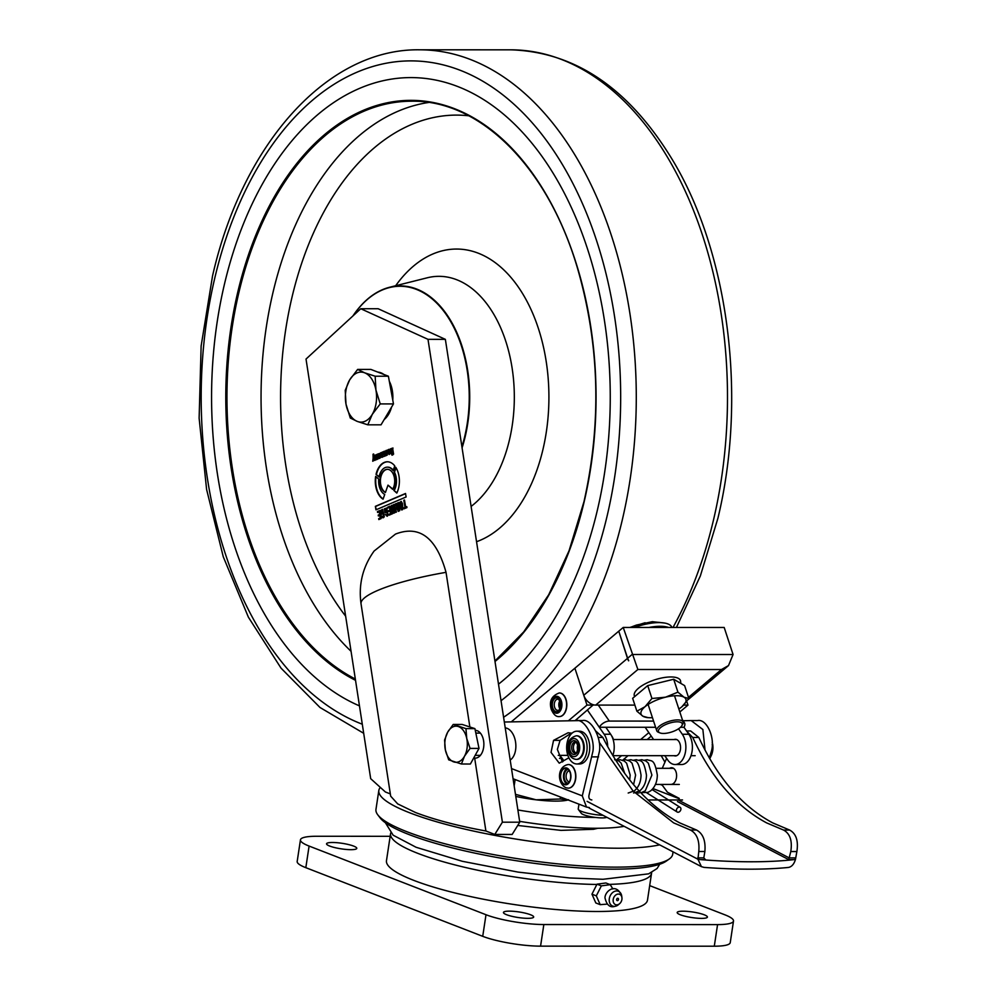 <?xml version="1.0" encoding="UTF-8"?>
<svg xmlns="http://www.w3.org/2000/svg" width="996" height="996" viewBox="0 0 996 996"><rect width="100%" height="100%" fill="white"/><g stroke="black" fill="none" stroke-linecap="round" stroke-linejoin="round"><path stroke-width="1.49" d="M560.499 797.037L560.2 799.016L568.641 799.8M514.173 785.869L515.131 779.544M515.48 794.347L536.072 799.8L560.2 799.016M515.791 796.402A41.683 7.657 8.6 0 0 536.072 799.8A41.683 7.657 8.6 0 0 568.094 799.962M606.825 817.293A13.197 2.415 -171.5 0 1 596.803 817.592A13.197 2.415 -171.5 0 1 583.893 814.828A13.197 2.415 -171.5 0 1 581.315 813.346L578.439 809.574A16.671 3.05 8.5 0 0 581.689 811.441A16.671 3.05 8.5 0 0 603.053 815.313M578.962 804.158L578.228 808.976A16.671 3.05 8.5 0 0 578.439 809.574M575.837 776.731L575.265 780.926M705.056 750.2L702.877 729.533L691.187 720.569L683.094 720.731M709.326 757.956L711.356 751.432C715.489 737.936 706.787 718.527 697.524 720.581L691.187 720.569M504.337 722.013L582.548 720.544C591.138 718.49 601.758 737.912 599.43 751.395L588.985 795.269C588.512 798.12 589.458 799.676 591.836 799.95M576.012 720.544C584.602 718.49 595.222 737.899 592.894 751.395L582.299 795.879L586.52 807.071L589.408 807.582M648.01 799.962L668.042 799.975M668.515 799.975L682.546 799.975M568.878 757.807L559.242 763.185L551.037 752.378L553.552 740.364L568.081 732.757L571.965 733.218M562.441 761.977L557.362 749.44L560.088 740.364L571.368 733.081M661.195 755.678L664.93 762.177M510.189 760.035A16.671 10.122 -95.6 0 0 515.555 741.995A16.671 10.122 -95.6 0 0 505.233 727.877M567.06 768.613A8.055 5.03 -90 0 0 563.45 776.345A8.055 5.03 -90 0 0 567.06 784.076A8.055 5.03 90 0 1 563.45 776.345A8.055 5.03 90 0 1 567.06 768.613M570.671 776.855A5.553 3.461 90 0 1 570.671 775.834M566.736 768.476A8.055 5.03 90 0 1 570.646 777.216A8.055 5.03 90 0 1 565.653 784.4A8.055 5.03 90 0 1 564.558 784.213A8.055 5.03 90 0 1 560.648 775.461A8.055 5.03 90 0 1 565.653 768.29A8.055 5.03 90 0 1 566.736 768.476M568.367 788.147A11.815 7.37 -90 0 0 568.467 788.147A11.815 7.37 -90 0 0 575.8 777.627A11.815 7.37 -90 0 0 570.073 764.816A11.815 7.37 -90 0 0 568.479 764.53A11.815 7.37 -90 0 0 568.367 764.53M789.641 830.054L783.553 830.054L766.659 822.908C736.181 806.586 711.542 778.113 692.755 737.463L698.843 737.463C717.63 778.113 742.269 806.586 772.747 822.908L789.641 830.054C796.128 833.602 798.531 840.761 796.875 851.555L795.505 859.287C794.136 863.993 791.832 866.707 788.595 867.429A259.919 62.848 -168.5 0 1 704.072 867.404L701.433 866.657L697.935 859.212L698.781 851.518C699.715 840.736 696.926 833.565 690.427 830.029L673.645 822.883L633.095 791.048L599.144 742.095M669.598 768.314A8.342 5.279 93.1 0 1 671.765 767.729A8.342 5.279 93.1 0 1 673.209 768.128A8.342 5.279 93.1 0 1 676.471 777.503A8.342 5.279 93.1 0 1 670.856 784.375M795.505 859.287L793.737 859.648A259.919 62.848 -168.5 0 1 700.449 859.61L705.454 859.61L703.798 857.917L704.869 851.518C705.791 840.736 703.014 833.565 696.515 830.029L679.733 822.883C649.218 806.561 623.583 778.088 602.829 737.438L595.795 731.052M588.661 807.557A8.342 6.2 117.6 0 0 589.819 808.416L701.433 866.657M678.899 799.975L679.272 798.406L667.445 792.231L661.705 784.425M700.449 859.61L697.959 859.249L587.105 801.369M686.53 730.952L690.664 730.952L698.843 737.463M783.553 830.054C790.04 833.602 792.455 840.761 790.787 851.555L796.875 851.555M686.792 731.325L692.755 737.463M666.623 758.367L662.24 768.314M677.479 801.568L788.732 859.635L790.787 851.555M613.412 739.542A11.118 6.935 -90 0 0 611.532 735.683M648.844 732.633L640.64 739.555M621.541 755.665L616.424 759.985M686.779 701.495L687.975 705.118L683.679 705.118M622.699 760.185L628.053 755.665M647.151 739.555L651.247 736.106M679.832 711.991L687.975 705.118M634.639 696.64L634.328 695.855A24.315 8.852 -18.2 0 1 645.52 683.667A24.315 8.852 -18.2 0 1 670.856 676.956A24.315 8.852 -18.2 0 1 680.529 680.691L680.853 683.43M623.222 627.443L724.192 627.468L733.068 654.509L728.512 665.577L721.478 669.524L637.876 669.499L623.222 627.443L618.765 631.19L627.642 658.244A11.118 7.682 49.9 0 0 628.725 660.697L628.576 660.821A11.118 7.682 -130.1 0 1 627.492 658.368L618.815 631.315M618.616 631.315L574.891 668.204L583.768 695.258A11.118 7.682 49.9 0 0 595.683 705.093L634.875 705.106M575.178 720.556L593.404 704.782M511.284 721.863L574.891 668.204L586.993 705.093L568.492 720.693M593.504 705.093L586.993 705.093M671.964 627.455A32.793 11.94 161.8 0 0 664.357 622.998L658.866 622.363A29.444 10.719 161.8 0 0 632.41 627.443M659.962 732.907L658.406 732.259A13.894 5.055 -18.2 0 1 656.738 730.728A13.894 5.055 -18.2 0 1 659.078 726.383A13.894 5.055 -18.2 0 1 673.196 720.345A13.894 5.055 -18.2 0 1 683.132 722.063A13.894 5.055 -18.2 0 1 682.708 724.279L681.837 725.723A12.5 4.557 -18.2 0 1 680.119 727.628A12.5 4.557 -18.2 0 1 659.962 732.907A12.5 4.557 -18.2 0 1 660.572 727.615A12.5 4.557 -18.2 0 1 675.537 721.876A12.5 4.557 -18.2 0 1 681.837 725.723M649.031 627.443A32.793 11.94 -18.2 0 1 668.615 627.455M664.357 622.998A32.793 11.94 161.8 0 0 634.514 627.443M651.944 698.495L645.022 706.712L636.88 711.206L632.647 698.308L647.711 685.609L651.944 698.495L665.54 697.188A23.618 8.603 -18.2 0 1 676.521 695.718A23.618 8.603 -18.2 0 1 684.003 697.2L688.859 698.507L681.812 706.836A23.618 8.603 -18.2 0 1 678.849 709.003M636.88 711.206L642.955 716.249A23.618 8.603 -18.2 0 1 645.022 706.712A23.618 8.603 -18.2 0 1 665.54 697.188L677.927 692.145L673.694 679.26L684.625 685.622L688.859 698.507M647.711 685.609L673.694 679.26M652.455 717.668A23.618 8.603 -18.2 0 1 648.782 717.68A23.618 8.603 -18.2 0 1 642.955 716.249L647.811 717.556M677.927 692.145L684.003 697.2A23.618 8.603 -18.2 0 1 681.936 706.724A23.618 8.603 -18.2 0 1 681.812 706.836L681.812 706.836M559.354 692.955A11.815 7.37 90 0 1 559.466 692.955A11.815 7.37 90 0 1 566.064 699.528A11.815 7.37 90 0 1 559.453 716.572A11.815 7.37 90 0 1 559.354 716.572M559.789 708.629A5.553 3.461 90 0 1 559.179 707.235A5.553 3.461 90 0 1 559.789 700.91M674.031 755.678A8.342 5.204 -90 0 0 675.363 755.952A8.342 5.204 -90 0 0 680.218 750.611A8.342 5.204 -90 0 0 678.861 741.435A8.342 5.204 -90 0 0 675.375 739.281A8.342 5.204 -90 0 0 674.043 739.567M653.575 721.092L609.315 721.079A8.342 4.831 145.4 0 0 599.306 727.254L655.605 727.279M645.147 727.267L653.625 739.555M664.768 755.678L667.781 760.048A17.368 10.832 -90 0 0 675.039 764.517A17.368 10.832 -90 0 0 685.161 753.387A17.368 10.832 -90 0 0 682.31 734.264L678.525 728.786M680.505 727.279L684.003 727.279L688.821 734.264A17.368 10.832 90 0 1 691.672 753.399A17.368 10.832 90 0 1 681.563 764.53L675.039 764.517M684.003 727.279A8.342 4.831 145.4 0 0 684.339 722.548A8.342 4.831 145.4 0 0 682.932 721.44M612.839 755.603A17.368 10.832 -90 0 0 610.648 734.239L605.829 727.267M607.697 746.689A17.368 10.832 -90 0 0 604.136 734.239L587.503 710.16M577.73 750.187A5.553 3.461 90 0 1 577.369 748.494A5.553 3.461 90 0 1 577.73 744.996M575.153 753.15A5.553 3.461 90 0 1 571.729 748.494A5.553 3.461 90 0 1 575.153 742.032A5.553 3.461 -90 0 0 571.729 748.494A5.553 3.461 -90 0 0 575.153 753.15C576.348 754.047 577.307 751.868 578.041 746.602C576.709 742.506 575.75 740.987 575.153 742.032M712.738 745.431A13.62 8.491 -90 0 0 712.227 742.468A13.608 8.491 -90 0 1 712.738 745.431A13.62 8.491 -90 0 1 710.746 756.611M575.912 752.926A5.553 3.461 90 0 1 573.459 748.494A5.553 3.461 90 0 1 575.925 742.257M576.56 759.388A11.815 7.37 -90 0 0 576.883 759.4A11.815 7.37 -90 0 0 584.154 745.68A11.815 7.37 -90 0 0 576.896 735.783A11.815 7.37 -90 0 0 576.56 735.795M712.215 744.348A16.397 10.234 90 0 1 709.737 758.678M576.883 763.982L579.485 763.982A16.397 10.234 -90 0 0 583.917 762.376A16.397 10.234 -90 0 0 589.47 743.95A16.397 10.234 -90 0 0 579.498 731.201L576.896 731.201A16.397 10.234 -90 0 0 572.463 732.819A16.397 10.234 -90 0 0 566.911 751.233A16.397 10.234 -90 0 0 576.883 763.982A16.397 10.234 -90 0 0 581.315 762.363A16.397 10.234 -90 0 0 586.856 743.95A16.397 10.234 -90 0 0 576.896 731.201M679.297 807.084A2.776 2.017 122.3 0 0 676.67 809.113A2.776 2.017 122.3 0 0 677.18 812.014A2.776 2.017 122.3 0 0 678.027 812.25A2.776 2.017 122.3 0 0 680.642 810.221A2.776 2.017 122.3 0 0 680.144 807.32A2.776 2.017 122.3 0 0 679.297 807.084M474.905 728.624L462.156 724.441L453.217 724.441L447.64 732.247L444.577 740.04L445.374 749.938L448.686 759.836L461.434 764.007L470.386 764.019L479.014 748.407L474.905 728.624L465.954 728.624L466.75 738.509L470.075 748.407L479.014 748.407M453.217 724.441L465.954 728.624M470.075 748.407L464.497 756.213L461.434 764.007M464.497 756.213A18.065 11.267 90 0 1 453.803 761.915A18.065 11.267 90 0 1 445.374 749.938A18.065 11.267 90 0 1 447.64 732.247A18.065 11.267 90 0 1 458.322 726.532A18.065 11.267 90 0 1 466.75 738.509A18.065 11.267 90 0 1 464.497 756.213M624.143 826.319A111.154 20.43 -171.4 0 1 596.255 828.274A111.154 20.43 -171.4 0 1 519.638 821.351M595.62 817.455A111.154 20.43 -171.4 0 1 517.883 809.985M600.19 904.654L595.82 902.961L591.96 894.171L597.002 884.174L605.904 882.979L610.262 884.672L601.36 885.867L596.318 895.865L600.19 904.654L607.062 904.131M617.483 900.658A1.245 0.946 111.2 0 0 617.632 898.255A1.245 0.946 111.2 0 0 617.483 900.658M613.15 900.048A5.553 4.221 111.2 0 0 615.13 904.443A5.553 4.221 111.2 0 0 619.612 903.683A5.553 4.221 111.2 0 0 621.965 898.865A5.553 4.221 111.2 0 0 621.927 897.72A5.553 4.221 111.2 0 0 617.408 894.184A5.553 4.221 111.2 0 0 613.15 900.048M612.864 888.942L610.262 884.672M596.318 895.865L591.96 894.171M601.36 885.867L597.002 884.174M673.059 851.854L672.698 854.257A150.047 27.577 -171.4 0 1 669.312 858.963L666.212 861.154A147.271 27.066 -171.4 0 1 613.212 869.172A147.271 27.066 -171.4 0 1 380.123 817.89L377.82 814.877A150.047 27.577 -171.4 0 1 375.965 809.387L378.829 790.475A150.047 27.577 -171.4 0 1 380.348 787.413M669.312 858.963A150.047 27.577 -171.4 0 1 615.304 867.13A150.047 27.577 -171.4 0 1 377.82 814.877M659.626 844.845A150.047 27.577 -171.4 0 1 618.167 848.219A150.047 27.577 -171.4 0 1 460.052 827.975A150.047 27.577 -171.4 0 1 378.829 790.475M390.332 793.899L385.415 791.994L370.686 778.673L306.021 359.058L360.776 308.735L427.994 339.337L502.395 822.186L519.763 822.186L512.156 834.449L494.775 834.449L485.899 831C457.874 825.883 434.455 819.733 415.606 812.562L397.69 803.897L390.681 796.165L361.038 603.85A97.284 18.264 171.2 0 1 381.157 589.01A97.284 18.264 171.2 0 1 446.034 572.339C436.323 537.579 419.478 524.817 395.499 534.08L374.098 551.037C362.743 566.861 358.386 584.465 361.038 603.85M485.899 831L474.669 758.093L473.685 758.031M469.863 726.968L446.034 572.339M474.669 758.093A13.894 8.665 -90 0 0 475.204 758.13A13.894 8.665 -90 0 0 477.283 757.719A13.894 8.665 -90 0 0 483.807 742.593A13.894 8.665 -90 0 0 475.266 730.342M393.246 470.249A13.956 8.715 -90 0 0 387.78 467.149A13.956 8.715 -90 0 0 387.556 467.161M376.04 474.345L379.015 477.022A13.956 8.715 90 0 1 385.253 467.56A13.956 8.715 90 0 1 387.344 467.149A13.956 8.715 90 0 1 393.096 470.647L394.765 465.891A19.322 12.052 -90 0 0 387.344 461.783A19.322 12.052 -90 0 0 384.444 462.356A19.322 12.052 -90 0 0 376.04 474.345L379.078 476.686M387.556 461.795A19.322 12.052 -90 0 0 384.879 462.356A19.322 12.052 -90 0 0 376.476 474.345M385.577 469.651A11.815 7.37 -90 0 0 379.974 480.981A11.815 7.37 -90 0 0 385.415 492.51L388.004 485.139L392.636 489.322A11.815 7.37 -90 0 0 394.117 476.499A11.815 7.37 -90 0 0 387.344 469.303A11.815 7.37 -90 0 0 385.577 469.651M387.556 469.315A11.815 7.37 -90 0 0 386 469.651A11.815 7.37 -90 0 0 380.41 480.682A11.815 7.37 -90 0 0 385.477 492.335M380.472 457.687L380.609 456.429L379.625 457.674L379.003 456.641L380.186 455.795L379.937 453.379L377.858 454.002L378.854 458.359L380.472 457.687M377.858 454.002L378.854 458.359L379.75 458.359M379.937 453.379L379.003 454.251M379.439 456.641L380.061 457.674L379.003 456.641M404.04 508.819L406.941 507.587L406.791 506.653L405.671 507.126L404.488 500.004L403.816 500.291L404.999 507.412L403.878 507.885L404.04 508.819M387.481 452.122L389.473 451.449L389.137 450.192L389.05 451.449L387.481 452.122L389.013 454.413L389.785 453.69L388.726 449.37L387.469 450.167L387.382 451.512L388.353 450.18M381.057 518.617L379.713 510.562L377.434 511.533L377.584 512.467L379.19 511.782L379.638 514.459L378.219 515.069L378.368 515.99L379.787 515.393L380.223 517.97L378.679 518.63L378.829 519.563L381.057 518.617M382.115 510.413L383.697 516.202L383.174 516.824L381.605 515.94L382.252 517.671L383.36 517.746L384.319 516.762L382.601 509.342L380.684 510.425L381.344 514.397L382.763 513.787L381.493 510.911L382.862 510.338M391.553 448.91L392.972 453.678L390.88 453.616L392.586 455.01L393.582 454.101L392.611 448.076L390.121 449.022L390.669 452.321L392.113 451.711L390.918 449.37L392.337 448.823M391.938 455.16L392.586 455.01M392.001 453.317L392.86 454.238L391.565 453.317M395.786 512.33L396.433 512.056L394.304 504.337L393.557 504.661L393.993 511.508L392.262 505.209L391.515 505.532L392.05 513.924L392.698 513.65L392.163 506.939L393.843 513.164L394.64 512.816L394.167 506.093L395.786 512.33M385.763 508.869L387.332 514.658L386.822 515.268L385.253 514.397L386.996 516.189L387.967 515.206L386.784 507.972L384.332 508.869L384.991 512.84L386.411 512.23L385.141 509.354L386.498 508.794M375.654 476.374A19.322 12.052 -90 0 0 383.062 499.183L384.742 494.439A13.956 8.715 90 0 1 378.717 479.151L375.654 476.374M502.395 822.186L494.775 834.449M375.953 509.828L406.107 496.979L405.534 493.481L375.368 506.342L375.953 509.828M401.986 509.803L402.894 508.894L402.421 503.466L401.214 501.399L399.682 502.432C399.284 506.379 400.056 508.832 401.986 509.803L401.488 509.915M378.007 459.007L377.223 454.276L377.185 458.895L375.592 454.973L374.969 455.234L375.953 459.666L378.007 459.007M374.969 455.234L376.6 459.704M399.707 510.662L398.375 502.607L397.703 502.893L398.3 506.516L397.192 506.69L396.308 503.49L395.599 503.789L398.188 511.309L399.707 510.662M396.582 507.338L397.69 507.437L396.582 507.338M398.3 506.516L397.192 506.69M384.655 456.168L385.29 455.907L384.506 451.176L383.871 451.437L384.468 455.795L382.875 451.873L382.402 456.492L381.244 452.558L380.609 452.831L381.593 457.251L384.655 456.168M380.609 452.831L381.593 457.251L382.302 457.276M374.608 460.463L375.255 460.177L373.625 453.964L372.741 461.248L373.425 457.239L374.608 460.463M386.66 455.321L387.295 455.048L386.51 450.317L385.726 454.898L385.863 455.757L386.66 455.321M391.366 514.222L390.034 506.155L387.755 507.138L387.905 508.06L389.511 507.375L389.959 510.064L388.54 510.674L388.689 511.595L390.108 510.998L390.532 513.575L388.988 514.235L389.15 515.169L391.366 514.222M393.831 490.406L396.806 493.082A19.322 12.052 -90 0 0 395.773 467.298L394.043 472.204A13.956 8.715 90 0 1 393.831 490.406L396.931 492.808M360.776 308.735L378.144 308.735L445.361 339.35L519.763 822.186M380.634 456.604L379.974 456.691M380.385 457.326L380.41 456.691M404.438 508.645L403.878 507.885M404.314 507.885L404.999 507.412M405.434 507.412L403.816 500.291M406.816 506.827L405.671 507.126M389.448 454.413L387.917 452.122M379.75 510.724L377.434 511.533M379.239 519.389L378.679 518.63M379.103 518.63L380.223 517.97M380.659 517.97L379.787 515.393M378.779 515.828L378.219 515.069M378.654 515.069L379.638 514.459M380.074 514.459L379.19 511.782M377.994 512.293L377.87 511.533M382.638 513.04L381.866 513.177M380.684 510.425L381.754 514.222M381.119 510.425L382.713 509.379M382.688 517.671L381.605 515.94M383.609 516.824L383.697 516.202M384.12 516.202L382.551 510.413M392.013 451.113L391.229 451.25M390.121 449.022L391.067 452.147M390.557 449.022L393.047 448.076M391.602 453.491L390.88 453.616M393.408 453.678L391.988 448.91M396.184 512.168L394.167 506.093M394.229 513.002L392.163 506.939M392.474 513.749L391.515 505.532M393.557 504.661L393.993 511.508M386.286 511.483L385.514 511.62M384.332 508.869L385.39 512.666M384.767 508.869L387.22 507.972M387.432 516.189L385.253 514.397M387.768 514.658L386.199 508.869M376.027 476.723A19.322 12.052 -90 0 0 383.149 498.959M427.994 339.337L445.361 339.35M376.351 509.653L375.368 506.342M375.803 506.342L405.559 493.655M402.421 509.803C400.492 508.832 399.72 506.366 400.118 502.432L399.682 502.432M400.118 502.432L401.301 501.461M377.26 454.45L376.6 454.537M377.559 458.446L377.036 454.537M398.4 502.781L397.703 502.893M398.624 511.309L396.62 508.396M397.055 508.396L397.69 507.437M397.018 507.338L395.599 503.789M398.736 506.516L398.126 502.893M382.24 452.134L382.763 456.131M384.83 455.409L383.871 451.437M374.982 460.301L373.425 457.239M373.189 461.061L373.027 454.226M386.149 454.898L386.324 454.276M386.759 454.276L385.875 450.59M390.059 506.329L387.755 507.138M389.548 514.994L388.988 514.235M389.424 514.235L390.532 513.575M390.967 513.575L390.108 510.998M389.087 511.421L388.54 510.674M388.963 510.674L389.959 510.064M390.395 510.064L389.511 507.375M388.315 507.898L388.179 507.138M392.785 489.061L388.004 485.139M394.267 490.406A13.956 8.715 -90 0 0 394.478 472.204L394.043 472.204M396.047 467.747L394.478 472.204M380.024 455.421L378.854 455.981L379.177 454.089L380.024 455.421L378.854 455.981M389.673 453.354L389.162 452.134L389.349 453.715M401.201 502.47L402.708 506.989L402.26 508.869L401.276 508.782L400.317 502.98L401.201 502.47M398.886 507.437L399.309 510.014L397.927 510.338L397.329 508.246L398.886 507.437M379.177 454.089L379.588 455.421M389.237 453.354L388.216 452.533L389.162 452.134M400.766 502.47L402.272 506.989L402.284 508.371L401.276 508.782M398.45 507.437L398.873 510.014M596.729 884.46A131.982 24.253 -171.4 0 1 459.604 866.084A131.982 24.253 -171.4 0 1 390.557 833.689L386.473 860.693A131.982 24.253 8.6 0 0 457.923 893.673A131.982 24.253 8.6 0 0 597.002 911.489A131.982 24.253 8.6 0 0 647.487 900.172L651.571 873.156A131.982 24.253 -171.4 0 1 609.502 884.373M509.305 911.141A15.289 2.814 -171.4 0 1 525.402 913.195A15.289 2.814 -171.4 0 1 533.682 917.017A15.289 2.814 -171.4 0 1 527.83 918.337A15.289 2.814 -171.4 0 1 511.732 916.27A15.289 2.814 -171.4 0 1 503.453 912.448A15.289 2.814 -171.4 0 1 509.305 911.141M683.032 911.191A15.289 2.814 -171.4 0 1 699.13 913.257A15.289 2.814 -171.4 0 1 707.409 917.067A15.289 2.814 -171.4 0 1 701.558 918.387A15.289 2.814 -171.4 0 1 685.46 916.32A15.289 2.814 -171.4 0 1 677.18 912.498A15.289 2.814 -171.4 0 1 683.032 911.191M332.403 842.479A15.289 2.814 -171.4 0 1 348.5 844.546A15.289 2.814 -171.4 0 1 356.78 848.368A15.289 2.814 -171.4 0 1 350.928 849.675A15.289 2.814 -171.4 0 1 334.83 847.608A15.289 2.814 -171.4 0 1 326.551 843.786A15.289 2.814 -171.4 0 1 332.403 842.479M717.568 924.599A41.683 7.657 8.6 0 0 733.504 921.014L730.242 942.627A41.683 7.657 -171.4 0 1 714.294 946.2L717.568 924.599L543.841 924.537L540.567 946.15L714.294 946.2M540.567 946.15A41.683 7.657 -171.4 0 1 482.724 936.327L485.998 914.726L309.096 846.065L305.822 867.678L482.724 936.327M305.822 867.678A41.683 7.657 -171.4 0 1 297.182 861.453L300.456 839.84A41.683 7.657 8.6 0 0 309.096 846.065M733.504 921.014A41.683 7.657 8.6 0 0 724.864 914.801L649.691 885.618M300.456 839.84A41.683 7.657 8.6 0 1 316.392 836.267L390.171 836.291M485.998 914.726A41.683 7.657 8.6 0 0 543.841 924.537M559.515 758.442A25.012 4.594 8.6 0 0 560.599 756.325A25.012 4.594 8.6 0 0 559.515 755.366M560.599 756.325L562.902 759.338A27.788 5.104 -171.4 0 1 563.238 760.359A27.788 5.104 -171.4 0 1 561.956 761.591M389.312 381.219A25.012 15.6 90 0 1 392.237 390.071A25.012 15.6 90 0 1 392.76 400.043M391.565 407.127A25.012 15.6 90 0 1 384.182 419.528M377.882 372.13A25.012 15.6 90 0 1 383.858 374.459M357.639 369.416L349.683 379.874L345.214 390.32L346.01 404.177A25.012 15.6 90 0 1 349.683 379.874A25.012 15.6 90 0 1 364.648 372.815L357.639 369.416L370.885 369.416L388.39 376.214L393.47 403.915L381.032 424.831L367.798 424.819L372.267 414.373A25.012 15.6 90 0 1 357.303 421.42L367.798 424.819M375.94 390.059A25.012 15.6 90 0 1 372.267 414.373L380.235 403.915L375.94 390.059L375.156 376.214L364.648 372.815A25.012 15.6 90 0 1 375.94 390.059M346.01 404.177A25.012 15.6 -90 0 0 357.303 421.42L350.293 418.034L346.01 404.177M388.39 376.214L375.156 376.214M393.47 403.915L380.235 403.915M224.399 284.395A319.554 199.362 90 0 1 411.012 77.588A319.554 199.362 90 0 1 597.438 509.877A319.554 199.362 90 0 1 498.498 684.165A319.554 199.362 90 0 0 597.438 509.877A319.554 199.362 90 0 0 411.012 77.588A319.554 199.362 90 0 0 224.399 284.395A319.554 199.362 90 0 0 359.469 705.878A319.554 199.362 90 0 1 224.399 284.395M352.92 315.956A111.216 69.384 90 0 1 389.598 287.259A111.216 69.384 90 0 1 465.257 436.373A111.216 69.384 90 0 1 462.082 447.827M461.92 446.743A110.867 69.172 -90 0 0 464.783 436.248A110.867 69.172 -90 0 0 438.663 305.112A110.867 69.172 -90 0 0 353.045 315.844M691.386 720.581L697.524 720.581M576.398 720.544L582.548 720.544M679.21 798.692L652.965 788.571M708.729 756.923L709.725 756.923M591.998 756.885L598.534 756.885M553.552 740.364L560.088 740.364M511.508 768.576L582.299 795.879M660.186 784.425L661.942 785.097M568.206 783.279A6.947 4.333 90 0 1 567.533 783.13A6.947 4.333 90 0 1 564.159 775.797A6.947 4.333 90 0 1 568.218 769.41M569.301 770.804A5.553 3.461 -90 0 0 566.101 775.946A5.553 3.461 -90 0 0 568.803 781.773A5.553 3.461 -90 0 0 569.301 781.885M568.255 788.147L565.989 787.761C557.1 783.553 556.826 766.509 568.255 764.53A11.815 7.37 90 0 1 569.849 764.816A11.815 7.37 90 0 1 575.576 777.627A11.815 7.37 90 0 1 568.255 788.147L568.467 788.147M566.799 768.065A8.478 5.291 -90 0 0 560.487 774.515A8.478 5.291 -90 0 0 564.508 784.611A8.478 5.291 -90 0 0 570.808 778.175A8.478 5.291 -90 0 0 566.799 768.065M696.515 830.029L690.427 830.029M788.732 859.635L793.737 859.648M795.356 857.892L789.268 857.892M678.824 800.311L789.255 857.942M697.723 857.867L703.811 857.867M598.173 737.438L602.829 737.438M698.781 851.518L704.869 851.518M627.642 658.244L632.099 654.484L733.068 654.509M721.478 669.524L688.485 697.362M637.876 669.499L595.683 705.093M627.492 658.368L583.768 695.258M559.466 692.955L559.242 692.955A11.815 7.37 90 0 1 565.853 699.528A11.815 7.37 90 0 1 559.242 716.572L559.453 716.572M551.896 708.53A8.478 5.291 90 0 1 554.299 697.175A8.478 5.291 90 0 1 561.37 701.01A8.478 5.291 90 0 1 558.98 712.364A8.478 5.291 90 0 1 551.896 708.53M554.61 707.235A5.553 3.461 90 0 1 557.723 699.204C557.984 698.495 558.831 699.453 560.275 702.093C560.3 708.293 559.441 711.032 557.723 710.322A5.553 3.461 90 0 1 554.61 707.235M552.755 707.845A6.947 4.333 90 0 1 554.71 698.545A6.947 4.333 90 0 1 560.524 701.682A6.947 4.333 90 0 1 558.557 710.995A6.947 4.333 90 0 1 552.755 707.845M598.272 705.093L609.315 721.079M682.31 734.264L688.821 734.264M604.136 734.239L610.648 734.239M569.787 748.718A6.947 4.333 90 0 1 573.36 740.738A6.947 4.333 90 0 1 578.34 746.465A6.947 4.333 90 0 1 574.767 754.445A6.947 4.333 90 0 1 569.787 748.718M576.896 735.783L576.236 735.783A11.815 7.37 90 0 1 583.507 745.68A11.815 7.37 90 0 1 576.236 759.4L576.883 759.4M579.622 746.129A9.026 5.64 -90 0 0 573.148 738.683A9.026 5.64 -90 0 0 568.504 749.054A9.026 5.64 -90 0 0 574.978 756.499A9.026 5.64 -90 0 0 579.622 746.129M609.216 899.5A7.931 6.026 111.2 0 0 612.042 905.762A7.931 6.026 111.2 0 0 618.441 904.692C611.482 908.937 606.987 906.634 604.97 897.757C605.07 890.885 616.536 882.033 621.741 896.188A7.931 6.026 111.2 0 0 615.304 891.134A7.931 6.026 111.2 0 0 609.216 899.5M672.997 627.455A347.343 216.692 -90 0 0 713.559 519.7A347.343 216.692 -90 0 0 510.923 49.825L419.714 49.8A347.343 216.692 90 0 1 622.351 519.675A347.343 216.692 90 0 1 503.603 717.282M501.05 700.698A336.225 209.758 -90 0 0 607.174 515.754A336.225 209.758 -90 0 0 484.99 82.531A336.225 209.758 -90 0 0 214.675 278.519A336.225 209.758 -90 0 0 362.295 724.217M355.535 680.33A296.771 185.144 90 0 1 237.695 292.438A296.771 185.144 90 0 1 476.287 119.458A296.771 185.144 90 0 1 584.142 501.835A296.771 185.144 90 0 1 495.012 661.493M494.937 661.008L523.734 631.875L548.734 594.712L569.04 550.8L583.98 501.648C601.771 422.217 599.555 344.255 577.356 267.762C547.8 167.365 480.57 99.986 411.659 101.206A295.937 184.621 -90 0 0 238.841 292.724A295.937 184.621 -90 0 0 355.335 679.023M351.065 651.309A295.937 184.621 90 0 1 272.929 292.737A295.937 184.621 90 0 1 428.691 102.476M468.743 115.785A282.042 175.956 -90 0 0 291.903 297.642A282.042 175.956 -90 0 0 345.649 616.2M395.673 285.728A148.093 92.391 90 0 1 509.18 275.431A148.093 92.391 90 0 1 542.969 449.395A148.093 92.391 90 0 1 476.549 541.712M471.108 506.404A120.815 75.372 -90 0 0 509.479 439.771A120.815 75.372 -90 0 0 427.296 277.784L389.598 287.259M586.52 807.071L513.077 778.748M673.52 768.314L656.364 768.314M679.322 784.437L655.43 784.425M728.512 665.577L688.062 699.69M629.858 627.443L645.122 622.737M630.169 627.443L636.407 625.077L652.33 621.678L664.83 623.085M648.11 704.446L656.738 730.728M674.516 695.781L683.132 722.063M648.782 717.68L646.914 717.568M559.242 692.955C551.523 695.855 548.871 701.383 551.323 709.513C553.552 714.58 556.191 716.933 559.242 716.572M682.347 719.647L684.339 722.548M676.707 739.567L613.125 739.542M711.505 755.005A19.447 19.447 0 0 0 712.215 742.331M695.183 755.69L691 755.678M676.695 755.678L612.876 755.665M576.236 735.783C569.737 737.775 566.961 742.294 567.907 749.341C568.766 755.478 571.542 758.84 576.236 759.4M677.18 812.014L646.703 792.766M644.487 760.222L647.201 759.699C651.708 761.554 654.384 758.18 657.323 775.087C657.198 781.86 654.982 787.101 650.687 790.812L647.985 792.368L641.76 792.642M639.058 760.222L641.773 759.687L646.006 761.019L648.346 763.197L651.894 775.087L645.259 790.812L640.876 792.853M633.63 760.222L636.344 759.687C640.851 761.554 643.528 758.18 646.466 775.087C646.342 781.848 644.126 787.089 639.83 790.812L633.618 793.04M628.202 760.209L630.916 759.687C635.423 761.554 638.1 758.18 641.038 775.087C640.914 781.848 638.697 787.089 634.402 790.812L628.19 793.028M622.774 760.209L625.488 759.687L629.721 761.019L632.049 763.197L635.61 775.075L633.593 784.699M617.346 760.209L620.06 759.687L624.293 761.019L626.621 763.197L630.182 775.075L629.684 779.943M614.632 759.687L618.865 761.006L621.193 763.185L624.704 773.419M639.046 793.04L636.332 792.629M680.144 807.32L652.069 789.579M475.179 755.342L480.396 755.354M558.246 755.366L567.882 755.379M475.839 733.118L480.408 733.118M619.612 903.683L618.441 904.692M621.927 897.72L621.741 896.188M597.899 828.261L593.504 829.295L561.022 830.378L517.733 825.46M659.713 864.254L657.086 868.5L648.657 873.841L602.978 879.281L569.712 877.962L518.057 872.098L462.256 861.279L416.091 847.272L393.146 835.196L385.415 822.771M390.557 833.689L390.669 833.017M651.571 873.156L651.658 872.496M563.089 761.38L563.238 760.359M363.689 733.293L319.977 707.471L281.059 668.167L248.402 617.196L223.266 556.789L206.608 489.484L199.125 418.183L201.13 345.973L212.534 275.967C242.364 144.059 327.211 48.343 419.714 49.8M676.421 627.455L700.362 575.9L717.892 518.331C747.187 397.578 728.848 252.536 672.039 159.161C628.862 88.383 575.165 51.941 510.923 49.825"/></g></svg>
